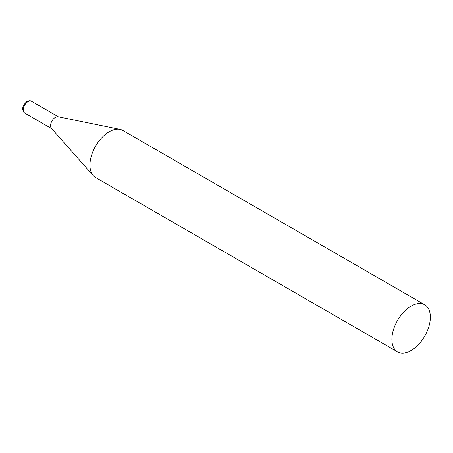 <?xml version="1.0" encoding="UTF-8"?>
<svg xmlns="http://www.w3.org/2000/svg" width="453" height="453" viewBox="0 0 453 453"><rect width="100%" height="100%" fill="white"/><g stroke="black" fill="none" stroke-linecap="round" stroke-linejoin="round"><path stroke-width="0.68" d="M424.716 304.75L122.791 130.436A27.197 15.702 120 0 0 119.966 129.377A27.197 15.702 120 0 0 100.175 139.581A27.197 15.702 120 0 0 89.96 165.09A27.197 15.702 120 0 0 93.267 175.628A27.197 15.702 120 0 0 95.594 177.542L397.524 351.856A27.197 15.702 120 0 0 418.481 344.569A27.197 15.702 120 0 0 430.35 317.202A27.197 15.702 120 0 0 424.716 304.75A27.197 15.702 120 0 0 403.759 312.038A27.197 15.702 120 0 0 391.89 339.405A27.197 15.702 120 0 0 397.524 351.856M119.966 129.377L58.063 116.761A6.801 3.924 120 0 0 55.368 117.361A6.801 3.924 120 0 0 50.56 125.691A6.801 3.924 120 0 0 51.387 128.324L93.267 175.628M24.66 113.035A6.801 3.924 -60 0 1 23.618 107.588A6.801 3.924 -60 0 1 28.063 101.597A6.801 3.924 -60 0 1 31.461 101.257C30.396 100.504 28.901 100.583 26.97 101.489C22.22 105.73 21.45 109.581 24.66 113.035L51.642 128.612M58.443 116.834L31.461 101.257"/></g></svg>
